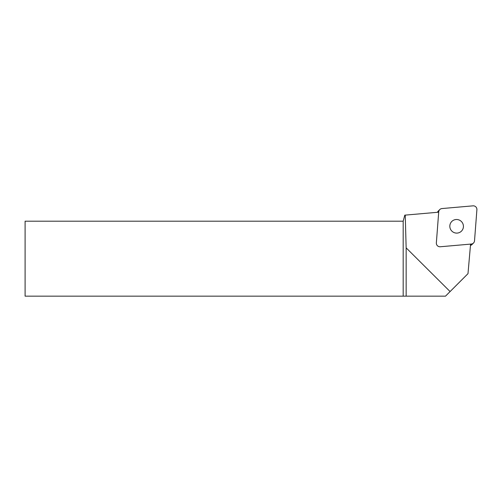 <?xml version="1.0" encoding="UTF-8"?>
<svg xmlns="http://www.w3.org/2000/svg" width="502" height="502" viewBox="0 0 502 502"><rect width="100%" height="100%" fill="white"/><g stroke="black" fill="none" stroke-linecap="round" stroke-linejoin="round"><path stroke-width="0.75" d="M438.698 212.189L404.794 215.151L403.175 221.2L403.175 296.155L25.1 296.155L25.1 221.2L403.175 221.2M405.246 215.113L406.149 247.856L406.149 296.155L403.175 296.155M406.149 296.155L445.5 296.155L467.989 273.665L470.575 244.104M450.093 291.562L406.149 247.856M440.267 246.758L471.309 244.041A3.596 3.558 44.8 0 0 474.522 240.791L476.9 209.723A3.596 3.558 44.8 0 0 472.978 205.845L441.942 208.562A3.596 3.558 44.8 0 0 438.729 211.819L436.351 242.886A3.596 3.558 44.8 0 0 440.267 246.758M437.474 212.296A3.596 3.558 -135.2 0 1 438.259 211.085L439.746 209.591M473.505 243.012L472.024 244.505A3.596 3.558 -135.2 0 1 470.456 245.422M463.39 225.712A6.833 6.758 44.8 0 0 451.775 221.482A6.833 6.758 44.8 0 0 451.856 231.096A6.833 6.758 44.8 0 0 463.39 225.712M470.506 244.844L471.309 244.041M438.729 211.819L438.328 212.22"/></g></svg>
